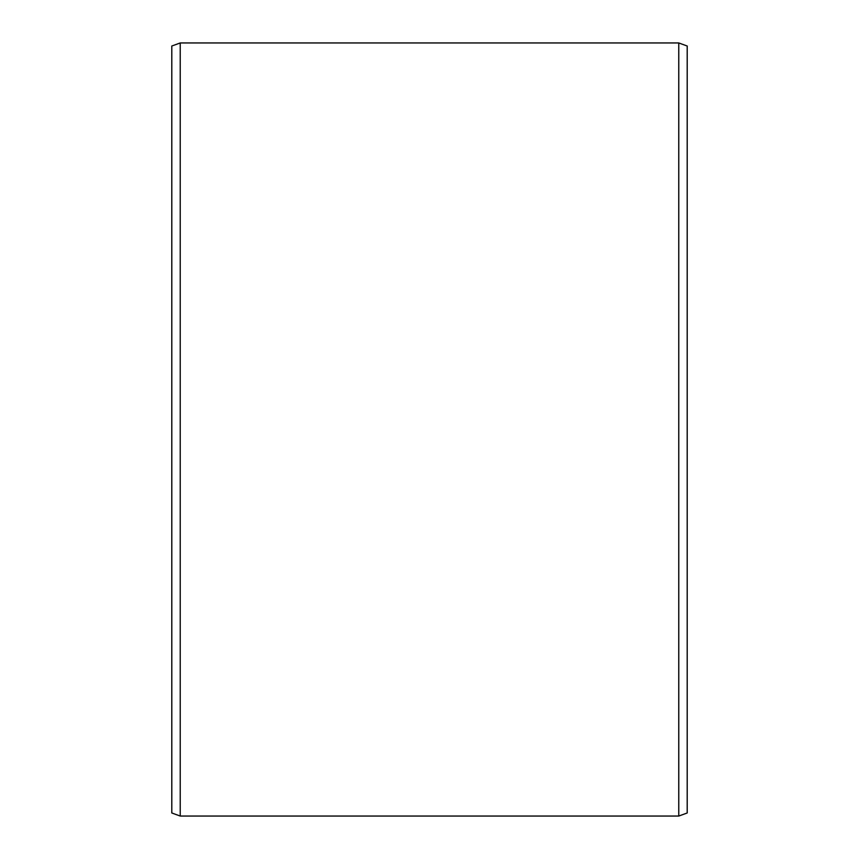 <?xml version="1.0" encoding="UTF-8"?>
<svg xmlns="http://www.w3.org/2000/svg" width="859" height="859" viewBox="0 0 859 859"><rect width="100%" height="100%" fill="white"/><g stroke="black" fill="none" stroke-linecap="round" stroke-linejoin="round"><path stroke-width="1.29" d="M687.2 46.021L687.2 812.979L678.771 816.05L678.771 42.95L687.2 46.021M180.229 816.05L171.8 812.979L171.8 46.021L180.229 42.95L180.229 816.05L678.771 816.05M180.229 42.95L678.771 42.95"/></g></svg>
